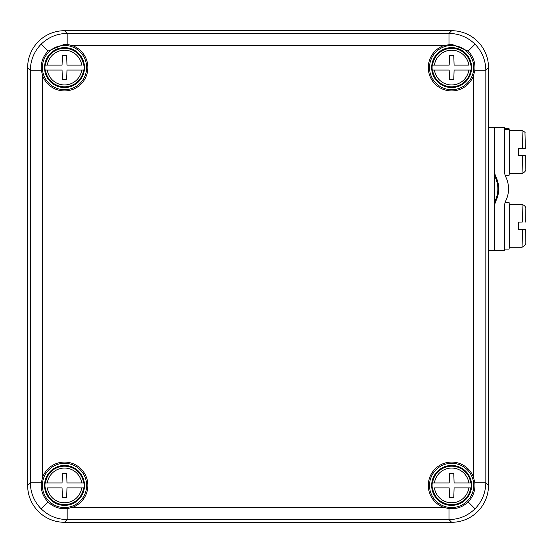 <?xml version="1.0" encoding="UTF-8"?>
<svg xmlns="http://www.w3.org/2000/svg" width="553" height="553" viewBox="0 0 553 553"><rect width="100%" height="100%" fill="white"/><g stroke="black" fill="none" stroke-linecap="round" stroke-linejoin="round"><path stroke-width="0.83" d="M64.521 45.457A22.12 22.12 0 0 1 83.676 78.637A22.12 22.12 0 0 1 45.36 78.637A22.12 22.12 0 0 1 64.521 45.457M48.021 51.076C42.878 56.447 40.645 62.828 41.323 70.231L30.325 70.231C30.539 60.139 34.141 51.457 41.122 44.178L48.021 51.076L64.521 44.233L67.176 44.385L67.176 33.387L448.988 33.387C459.08 33.602 467.762 37.196 475.034 44.178C482.022 51.464 485.624 60.153 485.831 70.231L474.833 70.231C475.518 62.828 473.285 56.447 468.142 51.076L451.642 44.233L443.568 45.671L72.595 45.671L67.176 44.385M72.595 45.671A23.35 23.35 0 0 1 81.028 84.091A23.35 23.35 0 0 1 42.609 75.65L42.609 477.35L41.323 482.769C40.645 490.172 42.878 496.553 48.021 501.924C53.385 507.066 59.772 509.299 67.176 508.615L72.595 507.329L443.568 507.329L448.988 508.615C456.384 509.299 462.771 507.066 468.142 501.924C473.285 496.553 475.518 490.172 474.833 482.769L473.548 477.35L473.548 75.65L474.833 70.231M41.323 70.231L42.609 75.65M451.642 45.457A22.12 22.12 0 0 1 470.797 78.637A22.12 22.12 0 0 1 432.481 78.637A22.12 22.12 0 0 1 451.642 45.457M473.548 75.65A23.35 23.35 0 0 1 435.128 84.091A23.35 23.35 0 0 1 443.568 45.671M451.642 463.303A22.12 22.12 0 0 1 470.797 496.483A22.12 22.12 0 0 1 432.481 496.483A22.12 22.12 0 0 1 451.642 463.303M443.568 507.329A23.35 23.35 0 0 1 451.642 462.073A23.35 23.35 0 0 1 473.548 477.35M64.521 463.303A22.12 22.12 0 0 1 83.676 496.483A22.12 22.12 0 0 1 45.36 496.483A22.12 22.12 0 0 1 64.521 463.303M42.609 477.35A23.35 23.35 0 0 1 87.505 481.324A23.35 23.35 0 0 1 72.595 507.329M474.833 482.769L485.831 482.769L488.506 485.444L488.506 67.556L485.831 70.231L485.831 482.769C485.617 492.861 482.022 501.543 475.034 508.822C467.755 515.811 459.066 519.405 448.988 519.613L67.176 519.613C57.077 519.398 48.394 515.804 41.122 508.822C34.134 501.536 30.533 492.847 30.325 482.769L30.325 70.231L27.65 67.556L27.65 485.444L30.325 482.769L41.323 482.769M67.176 508.615L67.176 519.613L64.501 522.295L451.663 522.295L448.988 519.613L448.988 508.615M41.122 44.178C48.408 37.189 57.09 33.595 67.176 33.387L64.501 30.705L451.663 30.705A36.913 36.871 -45 0 1 488.506 67.556M488.506 485.444A36.913 36.871 -135 0 1 451.663 522.295M64.501 522.295A36.913 36.871 -45 0 1 27.65 485.444M27.65 67.556A36.913 36.871 -135 0 1 64.501 30.705M448.988 44.385L448.988 33.387L451.663 30.705M494.741 176.186A12.29 12.29 86.2 0 0 495.122 177.05L495.979 176.988A27.159 27.159 -93.8 0 1 495.979 200.732A12.29 12.29 -93.8 0 0 494.748 206.103L494.748 250.309L504.578 250.309L504.578 206.103A12.29 12.29 86.2 0 1 505.808 200.732A27.159 27.159 86.2 0 0 505.808 176.988A12.29 12.29 86.2 0 1 504.571 171.617L504.571 127.411L494.741 127.411L494.748 250.309L488.506 250.364M495.979 176.988A12.29 12.29 -93.8 0 1 494.741 171.617L494.741 127.411L488.506 127.411M504.578 250.309L488.506 250.309M495.979 200.732L495.122 200.787A12.29 12.29 86.2 0 0 494.748 201.645M495.122 200.787A27.159 27.159 86.2 0 0 495.122 177.05M509.216 173.524L521.963 173.524A21.505 0.373 -90 0 0 522.329 155.683L518.645 155.683A21.505 0.373 -90 0 0 518.652 151.992A21.505 0.373 -90 0 0 518.645 148.308L522.329 148.308A21.505 0.373 -90 0 0 521.963 130.515C524.541 131.787 525.544 132.596 524.977 132.948L525.35 148.315L522.329 148.308M525.35 148.315L518.645 148.356M522.329 155.683L525.35 155.683L525.129 169.75C525.965 170.829 524.908 172.087 521.963 173.524M505.145 202.405L509.057 202.405A23.35 0.408 90 0 1 509.465 225.755A23.35 0.408 90 0 1 509.057 249.106L504.578 249.106M509.216 247.267L521.963 247.267A21.505 0.373 -90 0 0 522.329 229.419L518.645 229.419A21.505 0.373 -90 0 0 518.645 222.043L522.329 222.043A21.505 0.373 -90 0 0 521.963 204.251L509.216 204.251M522.329 222.043L518.645 222.092M522.329 229.419L525.35 229.426L525.129 243.493C525.965 244.564 524.908 245.822 521.963 247.267M509.092 129.236L509.099 128.759A23.35 0.408 90 0 0 509.057 128.669L504.571 128.669M504.571 129.236L509.147 129.236A23.35 0.408 90 0 1 509.465 154.584A23.35 0.408 90 0 1 509.057 175.37L505.159 175.37M504.571 128.759L509.099 128.759M45.125 487.877A19.549 19.549 0 0 1 45.125 482.963L62.06 482.963L62.371 473.437L66.671 473.437L66.975 482.963L83.918 482.963A19.549 19.549 0 0 1 83.918 487.877L66.975 487.877L66.671 497.403L62.371 497.403L62.06 487.877L47.309 487.877A17.385 17.385 0 0 0 81.726 487.877L83.918 487.877M84.491 485.423A19.97 19.97 0 0 0 54.533 468.128A19.97 19.97 0 0 0 54.533 502.718A19.97 19.97 0 0 0 84.491 485.423M83.918 482.963L81.726 482.963A17.385 17.385 0 0 0 47.309 482.963L45.125 482.963M83.918 65.123A19.549 19.549 0 0 1 83.918 70.037L66.975 70.037L66.671 79.563L62.371 79.563L62.06 70.037L45.125 70.037A19.549 19.549 0 0 1 45.125 65.123L62.06 65.123L62.371 55.597L66.671 55.597L66.975 65.123L81.726 65.123A17.385 17.385 0 0 0 47.309 65.123L45.125 65.123M44.551 67.577A19.97 19.97 0 0 0 74.503 84.872A19.97 19.97 0 0 0 74.503 50.282A19.97 19.97 0 0 0 44.551 67.577M45.125 70.037L47.309 70.037A17.385 17.385 0 0 0 81.726 70.037L83.918 70.037M471.038 65.123A19.549 19.549 0 0 1 471.038 70.037L454.096 70.037L453.792 79.563L449.492 79.563L449.181 70.037L432.246 70.037A19.549 19.549 0 0 1 432.246 65.123L449.181 65.123L449.492 55.597L453.792 55.597L454.096 65.123L468.847 65.123A17.385 17.385 0 0 0 434.43 65.123L432.246 65.123M431.672 67.577A19.97 19.97 0 0 0 461.624 84.872A19.97 19.97 0 0 0 461.624 50.282A19.97 19.97 0 0 0 431.672 67.577M432.246 70.037L434.43 70.037A17.385 17.385 0 0 0 468.847 70.037L471.038 70.037M432.246 487.877A19.549 19.549 0 0 1 432.246 482.963L449.181 482.963L449.492 473.437L453.792 473.437L454.096 482.963L471.038 482.963A19.549 19.549 0 0 1 471.038 487.877L454.096 487.877L453.792 497.403L449.492 497.403L449.181 487.877L434.43 487.877A17.385 17.385 0 0 0 468.847 487.877L471.038 487.877M471.612 485.423A19.97 19.97 0 0 0 441.653 468.128A19.97 19.97 0 0 0 441.653 502.718A19.97 19.97 0 0 0 471.612 485.423M471.038 482.963L468.847 482.963A17.385 17.385 0 0 0 434.43 482.963L432.246 482.963M41.122 508.822L48.021 501.924M475.034 508.822L468.142 501.924M475.034 44.178L468.142 51.076M83.586 487.877A19.224 19.224 0 0 1 45.45 487.877M45.45 482.963A19.224 19.224 0 0 1 83.586 482.963M45.45 65.123A19.224 19.224 0 0 1 83.586 65.123M83.586 70.037A19.224 19.224 0 0 1 45.45 70.037M432.57 65.123A19.224 19.224 0 0 1 470.707 65.123M470.707 70.037A19.224 19.224 0 0 1 432.57 70.037M470.707 487.877A19.224 19.224 0 0 1 432.57 487.877M432.57 482.963A19.224 19.224 0 0 1 470.707 482.963M509.216 130.515L521.963 130.515M525.35 222.05L525.129 208.011C525.965 206.953 524.915 205.702 521.963 204.251"/></g></svg>
